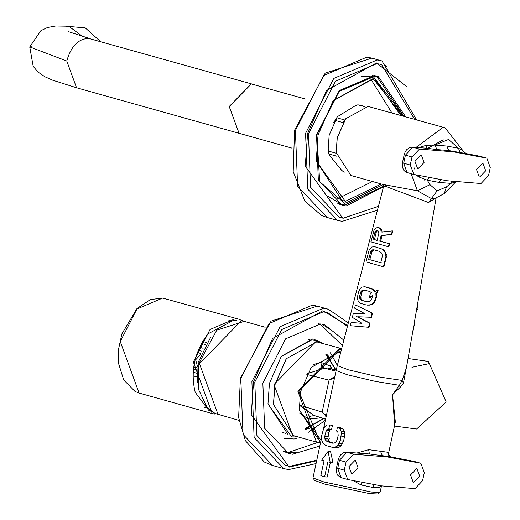 <?xml version="1.0" encoding="UTF-8"?>
<svg xmlns="http://www.w3.org/2000/svg" width="520" height="520" viewBox="0 0 520 520"><rect width="100%" height="100%" fill="white"/><g stroke="black" fill="none" stroke-linecap="round" stroke-linejoin="round"><path stroke-width="0.78" d="M380.01 492.453L377.598 494L369.59 493.61L324.954 484.178L314.542 480.37L312.981 477.958L324.051 482.014L371.501 492.043L380.01 492.453L381.518 485.882M320.678 410.988L320.3 411.502M331.298 368.947L330.258 365.567M326.417 354.257L335.978 370.136M323.583 418.704L305.442 429.124M325.851 354.523L335.894 370.116M323.538 418.685L305.097 428.603M325.851 415.851L322.159 412.068L329.056 380.166L334.848 376.428M319.982 417.606L319.456 418.028L308.412 419.088L310.98 416.124L314.23 415.558L299 405.009L322.159 412.068L325.286 414.661L326.034 417.196M407.55 361.419L403.442 383.156L400.225 387.276L399.399 385.307L375.57 381.433L347.243 374.751L336.128 370.519L323.518 428.825M306.833 374.452L329.056 380.166L334.626 377.76M321.575 437.821L312.981 477.958M329.693 424.996L326.931 424.95L324.909 426.575L323.674 428.428L321.718 435.559L321.887 440.544L323.017 443.053L324.363 444.529L326.222 445.594L332.124 447.252L334.204 447.285L336.005 446.687L338.026 445.062L340.21 440.739L341.38 433.387L341.042 431.1L339.918 428.584L337.447 427.167L336.603 431.074L337.89 432.088L338.182 435.351L337.226 439.784L335.562 442.604L332.904 443.255L327.158 441.643L325.072 439.666L324.747 436.293L326.443 430.137L327.294 429.124L328.848 428.896L329.693 424.996L332.462 425.366L331.617 429.273L330.304 429.526L328.919 432.289L327.834 438.626L328.692 441.181L329.803 442L334.035 443.203M388.303 454.474L395.343 421.941L392.541 394.726L399.399 385.307L402.142 380.445L406.465 367.614L436.118 197.964M394.453 426.036L416.598 429.026L446.166 401.96L428.441 361.446L408.057 358.507M400.225 387.276L392.541 394.726L394.622 425.262M411.95 367.257L429.344 363.616M345.703 118.749L337.155 137.872L336.219 152.594L337.246 138.015L345.703 118.749L368.075 106.405L445.088 127.823L442.981 127.394L416.091 147.388M383.591 184.633L350.948 175.487L336.219 152.594M383.532 184.548L417.411 190.801L431.385 198.517L435.37 198.218M418.873 147.595L426.192 145.334L434.896 145.067L448.584 139.445L458.432 148.245L462.676 150.352L445.088 127.823M455.839 181.909L450.84 183.372L451.965 181.136M411.138 173.686L417.411 190.801L429.969 184.691L427.303 180.193L419.315 177.125L415.324 174.727M453.388 151.84L486.844 158.184L490.269 167.55L488.534 175.597L481.026 183.521L447.142 180.745L414.011 174.48L410.26 165.035L412.003 156.988L419.504 149.065L453.388 151.84L448.767 150.547L446.797 146.042L434.896 145.067L436.956 149.578L426.368 148.194L426.192 145.334M465.901 153.549L448.767 150.547L436.956 149.578M446.797 146.042L458.432 148.245L460.317 152.731M440.979 179.576L438.938 182.397L427.303 180.193L429.416 177.392M419.315 177.125L419.946 175.597M412.373 147.115L409.532 147.589L406.627 149.721L405.236 151.775L404.196 154.68L405.431 155.149L412.809 147.192L426.368 148.194L412.373 147.115L419.504 149.065M479.654 177.028L485.706 170.814L483.015 163.456L482.606 163.371L476.548 169.578L479.238 176.943L479.654 177.028M418.035 168.708L424.093 162.5L421.401 155.142L420.992 155.058L414.934 161.265L417.625 168.623L418.035 168.708M486.844 158.184L479.83 156.234L465.51 153.478L462.625 150.254M455.754 182.039L456.176 181.48M404.196 154.68L402.46 162.721L403.696 163.196L407.004 172.53L413.686 174.401M436.053 197.983L428.487 202.527L383.779 185.679L337.291 365.599L348.374 369.824L378.716 376.903L402.142 380.445L403.442 383.156M369.044 327.308L350.331 325.702L369.044 327.308L370.045 323.219L369.544 323.147L368.543 327.236M372.509 313.203L355.433 304.915L372.509 313.203L371.501 317.291L357.708 316.758L370.045 323.219M377.683 290.141L378.163 290.206L377.546 292.708L376.396 293.312L376.519 296.881L374.712 302.192L373.366 303.635L371.163 304.856L367.126 305.142L370.526 304.752L372.814 303.55L374.205 302.12L376.038 296.816L375.869 293.235L377.065 292.643L377.683 290.141L374.731 291.629L372.411 289.269L364.832 286.735L361.771 287.131L360.282 288.444L358.618 291.935L357.799 295.276L357.624 299.293L358.3 301.327L360.757 303.433L366.314 304.993M364.832 286.735L371.196 288.444L373.12 289.393L375.323 291.72M374.601 246.662L382.915 249.321L385.866 252.72L386.38 256.822L383.91 266.838L383.448 266.773L385.925 256.763L385.34 252.642L382.219 249.203L374.601 246.662L371.566 247.058L369.207 249.867L365.996 261.885L383.448 266.773M377.611 227.396L375.265 228.43L374.127 229.833L370.923 241.852L388.394 246.747L389.168 243.627L379.756 241.222L381.179 235.397L391.437 234.462L392.314 230.893L381.186 232.031L380.854 230.152L379.75 228.494L377.611 227.396L379.938 228.007L380.783 228.709L381.817 230.347L382.109 232.213M392.314 230.893L392.75 230.952L391.865 234.52L382.07 235.567L380.647 241.397L389.61 243.685L388.843 246.805L388.394 246.747M365.163 290.089L363.942 290.134L362.271 291.531L360.893 296.082L360.997 298.857L362.622 300.547L367.829 302.003M372.528 296.159L370.116 297.603L369.395 297.433L372.509 295.685L371.787 299.202L369.993 301.438L367.022 301.853L361.562 300.326L359.84 298.597L359.71 295.815L361.088 291.284L362.824 289.9L369.577 291.401L371.495 292.689L370.396 293.319L369.395 297.433M374.94 250.016L373.731 250.061L372.073 251.459L369.804 259.662L381.316 262.886M378.04 230.776L377.234 230.906L376.214 232.343L374.452 239.544L377.13 240.389M337.447 427.167L340.223 427.544L343.187 429.026L344.376 431.548L341.042 431.1M344.376 431.548L344.546 436.534L343.538 441.188L341.354 445.51L339.274 447.129L337.142 447.681L332.124 447.252M330.596 451.724L333.053 462.897L327.853 461.851L324.63 476.749L320.834 475.683L324.051 460.785L321.678 460.122L328.101 451.386L330.596 451.724M330.414 462.196L327.197 477.094L324.63 476.749M356.96 453.005L368.654 449.67L387.335 452.192L388.303 454.409M381.387 485.869L379.71 487.468L372.509 487.376L361.029 484.946L353.087 480.538M328.101 451.386L330.226 462.514M339.918 428.584L343.187 429.026M341.354 445.51L338.026 445.062M336.005 446.687L339.274 447.129M334.204 447.285L337.142 447.681M328.848 428.896L331.617 429.273M327.294 429.124L330.304 429.526M326.443 430.137L329.576 430.56M325.709 431.853L328.919 432.289M324.747 436.293L327.958 436.722M324.701 438.204L327.834 438.626M325.072 439.666L328.075 440.07M325.865 440.798L328.692 441.181M327.158 441.643L329.803 442M342.589 443.664L339.261 443.216M343.538 441.188L340.21 440.739M344.546 436.534L341.218 436.085M344.715 433.836L341.38 433.387M387.426 456.95L420.882 463.294L424.307 472.661L422.565 480.707L415.064 488.631L381.173 485.856L347.718 479.512L344.292 470.145L346.034 462.098L353.535 454.175L387.426 456.95L382.337 455.526L380.367 451.022M387.335 452.192L390.007 456.749L369.421 453.973L346.411 452.225L346.847 452.303L339.463 460.259L346.034 462.098M390.858 456.918L413.524 461.279M379.71 487.468L380.556 485.738M372.509 487.376L374.485 484.588M361.029 484.946L362.284 482.281M368.654 449.67L369.421 453.973L346.847 452.303L353.535 454.175M416.585 468.735L416.995 468.819L419.685 476.177L413.634 482.385L413.218 482.3L410.527 474.942L416.585 468.735M352.014 474.071L358.072 467.863L355.381 460.506L354.965 460.421L348.913 466.629L351.604 473.987L352.014 474.071M341.036 477.64L337.805 475.391L336.518 472.647L336.492 467.831L337.727 468.306L341.036 477.64L347.718 479.512M388.109 455.397L388.297 454.311L390.455 456.826L413.693 461.305L420.557 463.216M413.849 323.264L414.505 324.766L414.232 326.007L413.043 326.989M417.196 306.209L418.171 307.801L417.904 309.043L416.54 309.998M355.433 304.915L354.634 308.172L364.416 313.43L353.379 313.267L352.378 317.356L361.998 323.343L351.13 322.452L350.331 325.702M372.015 313.131L371.007 317.219L371.501 317.291M371.007 317.219L357.708 316.758M369.544 323.147L356.616 316.531M368.609 259.402L370.877 251.212L372.606 249.821L373.88 249.795L379.366 251.336L381.823 253.162L382.388 255.989L380.718 262.795L369.804 259.662M373.23 239.272L374.991 232.076L376.044 230.653L376.896 230.536L378.469 231.4L378.859 233.285L377.111 240.474L374.452 239.544M371.163 304.856L370.526 304.752M368.531 305.13L369.246 305.253M371.196 288.444L370.39 288.294M373.12 289.393L372.411 289.269M374.634 290.667L374.004 290.563M377.546 292.708L377.065 292.643M375.869 293.235L376.396 293.312M376.558 294.684L376.051 294.613M376.519 296.881L376.038 296.816M375.213 300.157L375.7 300.222M374.205 302.12L374.712 302.192M372.814 303.55L373.366 303.635M361.562 300.326L362.622 300.547M362.824 289.9L363.942 290.134M361.842 290.381L363.006 290.622M361.088 291.284L362.271 291.531M360.477 292.663L361.666 292.923M359.71 295.815L360.893 296.082M360.776 297.635L359.6 297.369M360.997 298.857L359.84 298.597M361.582 299.819L360.471 299.579M372.606 249.821L373.731 250.061M371.631 250.308L372.801 250.549M370.877 251.212L372.073 251.459M370.272 252.59L371.475 252.85M386.38 256.822L385.925 256.763M380.978 248.372L380.178 248.228M382.915 249.321L382.219 249.203M384.443 250.594L383.832 250.497M385.866 252.72L385.34 252.642M386.406 254.618L385.931 254.553M389.61 243.685L389.168 243.627M379.938 228.007L378.859 227.78M380.783 228.709L379.75 228.494M381.817 230.347L380.854 230.152M391.437 234.462L391.865 234.52M381.179 235.397L382.07 235.567M379.756 241.222L380.647 241.397M376.044 230.653L377.234 230.906M375.453 231.16L376.662 231.419M374.991 232.076L376.214 232.343M344.91 119.847L342.973 122.85M344.767 172.133L343.428 171.756L341.594 170.216M329.257 155.123L328.906 153.998L336.863 156.221M328.906 153.998L328.192 148.564M336.388 153.309L328.432 151.079M336.934 117.462L333.723 122.655M333.743 122.544L336.856 117.572M355.57 105.567L357.903 104.799L364.468 106.327M344.695 119.977L336.746 117.748M335.075 120.374L343.025 122.603M357.903 104.799L363.675 106.418M355.245 105.768L337.603 116.565M337.135 117.189L329.167 135.245L328.211 148.785M329.303 155.174L341.309 169.864M341.465 349.453L340.1 349.226L298.916 391.45L320.021 442.078L320.639 442.15M329.478 438.867L327.938 439.257M321.769 439.719L320.561 439.595L299.286 410.098L300.586 391.671L311.272 367.315L339.56 351.709L340.828 351.923M340.704 352.391L339.085 352.099L311.194 367.425M299.273 409.968L317.675 438.451M308.081 432.458L325.37 420.284M337.344 365.397L330.401 352.781M310.55 427.973L305.591 429.344M326.658 354.146L330.181 357.897M286.28 358.82L274.872 384.709L273.52 404.378M293.527 435.656L273.533 404.579L274.931 384.8L286.403 358.657L316.771 341.9L341.666 348.666M320.502 442.793L316.459 442.078L297.863 391.222L339.703 348.322L341.666 348.686M293.059 435.519L292.604 435.396L274.001 384.54L315.842 341.64L319.156 342.362M286.084 359.086L274.839 384.651L273.488 404.047M210.685 337.2L198.146 362.447L197.451 382.239M215.078 414.122L212.186 413.53L193.349 362.005L210.047 329.478L235.742 318.546L238.628 319.137L243.477 321.172M236.958 320.561L233.831 320.132L207.805 333.944C194.454 352.151 190.249 371.592 195.195 392.269L208.644 410.209L211.497 411.444M231.562 321.438L228.904 320.392M204.529 407.407L207.344 407.894M193.381 369.038L197.022 370.006L193.381 369.044M201.78 351.182L198.244 350.149M197.431 366.399L195.702 359.775L200.356 354.75M377.449 210.178L342.245 221.338L337.382 220.337L307.794 189.202L305.572 133.347L333.756 78.436L377.137 59.969L381.999 60.97L416.513 119.821M337.61 198.835L372.444 181.506M391.904 112.924L371.046 79.463M381.322 183.995L345.618 201.214L341.946 200.46L316.199 160.726M383.227 184.529L346.275 202.716L316.225 161.064L318.058 135.031L333.151 100.633L373.106 78.585L402.675 115.947M378.45 206.291L342.888 218.361L305.272 166.205L307.567 133.62L326.463 90.545L376.493 62.946L406.543 86.58M372.281 75.433L376.994 76.752L404.04 116.324L373.484 76.85L339.183 91.455L316.894 134.875L319.677 181.681L345.897 204.458L383.695 185.984M400.777 115.414L375.583 80.327L371.917 79.567L332.956 100.906M383.682 186.05L345.183 205.042L341.289 204.243L327.73 196.072M376.987 76.752L373.094 75.946L361.173 76.694M314.054 340.275L318.305 342.121M288.178 434.818L267.95 403.663M297.94 436.891L291.714 436.911L267.976 404.001L269.425 383.442L281.353 356.259L312.917 338.845L324.038 343.726M319.417 342.433L314.606 340.425L311.721 339.826L281.151 356.538M342.466 345.579L320.164 324.129L318.305 323.681M283.166 451.256L288.36 452.426L317.876 442.423M316.615 460.772L289.107 467.116L251.244 414.629L253.558 381.836L272.578 338.488L322.92 310.713L347.613 325.644M348.335 322.875L328.322 309.231L323.459 308.23L280.079 326.697L251.894 381.609L254.118 437.463L283.706 468.598L288.567 469.599L316.004 463.593M378.424 206.401L343.551 218.017L338.897 217.055L310.583 187.265L308.458 133.816L335.426 81.27L376.942 63.596L381.596 64.558L414.563 119.275M405.626 116.773L378.268 76.447L374.335 75.641L339.3 90.552L316.531 134.907L318.331 180.018L342.225 205.166L346.157 205.978L386.269 185.263M339.482 204.25L342.882 204.639M378.573 77.246L375.459 75.809M316.739 460.181L289.874 466.278L285.22 465.322L256.906 435.526L254.781 382.083L281.749 329.531L323.264 311.857L327.918 312.819L347.438 326.339M343.87 340.145L324.591 324.708L320.658 323.901L285.623 338.819L262.853 383.168L264.654 428.285L288.548 453.427L292.481 454.24L319.793 446.062M285.805 452.51L297.681 452.231M331.786 330.486L321.783 324.077M239.025 133.289L229.197 106.516L251.212 83.934L252.759 84.26M100.601 41.633L85.287 27.911L65.962 26.182L69.466 26.747L82.732 36.556M305.806 99.119L251.31 83.96L229.287 106.541L239.077 133.302L292.071 148.148M308.412 419.088L299.624 412.997M313.417 364.591L320.697 362.284L330.668 366.178L332.053 369.135M336.2 370.195L327.828 368.056L324.467 368.199L321.808 366.06L320.697 362.284M325.637 419.036L314.23 415.558L325.579 419.309M335.985 371.163L324.467 368.199L307.262 373.646M425.081 180.797L423.891 178.769M427.661 148.408L443.241 139.789M438.938 182.397L450.84 183.372L446.433 186.908L444.294 193.564L435.312 198.237M486.525 158.106L479.661 156.195L465.719 153.511L462.676 150.352M429.969 184.691L437.106 190.886L446.433 186.908M410.26 165.035L403.696 163.196L405.431 155.149L412.003 156.988M479.486 156.169L480.162 156.312M437.106 190.886L428.487 202.527M336.492 467.831L338.228 459.791L339.463 460.259L337.727 468.306L344.292 470.145M414.232 326.007L413.751 325.942M414.505 324.766L413.972 324.695M417.904 309.043L416.735 308.88M418.171 307.801L416.949 307.632M417.515 306.3L417.19 306.254M239.07 420.401L215.085 413.446L207.292 407.843L198.334 389.012L198.887 363.441L216.769 330.142L244.153 321.347L241.306 320.762L199.466 363.662L218.062 414.512M212.186 413.53L139.094 393.055L120.257 341.529L136.955 309.003L162.649 298.064L238.628 319.137M196.853 373.243L193.096 372.242M197.23 367.9L193.655 366.945M200.817 353.509L197.333 352.495M203.144 348.276L199.524 347.224M205.225 344.532L201.435 343.428M206.499 342.537L202.592 341.393M327.197 217.483L321.483 215.364L304.87 201.253L293.195 171.626L294.574 130.182L325.175 73.157L371.839 58.123L366.964 57.116L323.583 75.582L295.392 130.501L297.622 186.349L327.21 217.483L337.37 220.331M386.867 66.508L385.756 65.546M272.597 465.485L264.316 462.026L245.414 440.713L238.628 417.553L240.383 378.346L271.05 321.126L317.239 306.124L312.364 305.123L268.983 323.589L240.792 378.501L243.016 434.356L272.603 465.485L283.692 468.591M252.714 84.247L88.797 38.434C78.409 38.656 71.071 46.182 66.775 61.016L29.731 46.917L32.084 45.89M65.949 26.182L55.751 26L47.444 27.521L40.865 30.687L29.731 46.917L33.189 66.32L37.876 71.909L44.766 76.7L52.605 80.177L76.557 87.776L66.775 61.016M336.128 370.519L337.291 365.599M456.391 181.266L444.294 193.564M414.661 169.065L414.739 167.817M407.004 172.53L405.568 171.912L403.696 170.177L402.363 166.966L402.46 162.721M383.428 184.418L383.779 185.679M338.228 459.791L339.391 456.664L340.795 454.682L343.577 452.693L346.411 452.225M414.193 461.422L420.882 463.294M273.5 404.183L273.533 404.579M286.163 358.982L286.403 358.657M293.521 435.65L316.453 442.078M265.168 327.236L244.153 321.347M139.094 393.055L135.037 391.469L123.721 379.977L118.742 364.046L118.638 348.784L121.888 333.866L136.968 308.536L150.442 299.559L162.825 298.084L165.535 298.662M192.959 375.83L196.892 376.883M202.612 341.361L206.518 342.511M371.839 58.123L382.012 60.97M336.843 202.995L341.276 204.237M318.877 323.772L320.171 324.136M317.239 306.124L328.334 309.238M68.659 31.733L90.298 38.746M238.979 133.276L76.557 87.776M308.62 339.632L311.48 340.21M282.639 432.374L285.382 433.375M284.011 438.276L294.067 438.984L296.738 438.516"/></g></svg>
